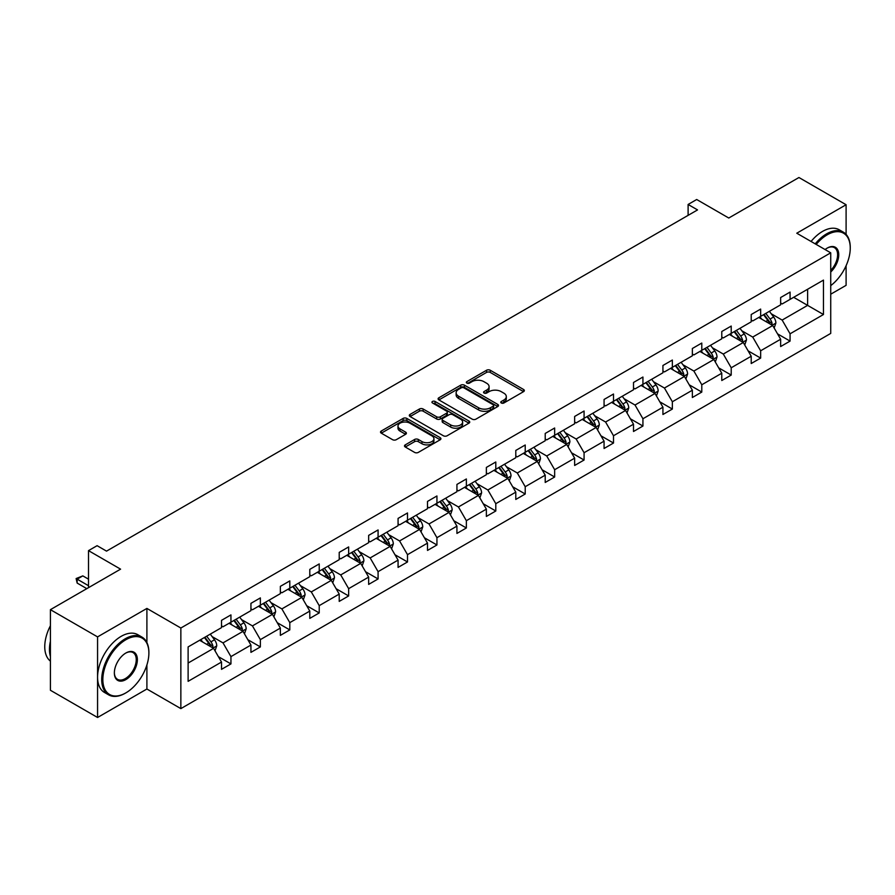 <?xml version="1.0" encoding="UTF-8"?>
<svg xmlns="http://www.w3.org/2000/svg" width="895" height="895" viewBox="0 0 895 895"><rect width="100%" height="100%" fill="white"/><g stroke="black" fill="none" stroke-linecap="round" stroke-linejoin="round"><path stroke-width="1.34" d="M501.312 402.985A1.835 1.063 0 0 0 503.907 402.985L523.586 391.63A2.618 1.51 0 0 0 524.347 390.556A2.618 1.51 0 0 0 523.586 389.493L490.247 370.25A2.618 1.51 0 0 0 486.544 370.25L466.877 381.606A1.835 1.063 0 0 0 466.34 382.355A1.835 1.063 0 0 0 466.877 383.105A1.835 1.063 0 0 0 469.472 383.105L472.012 381.628A8.379 4.833 0 0 1 483.859 381.628L486.645 383.239A8.379 4.833 0 0 1 489.095 386.651A8.379 4.833 0 0 1 486.645 390.075L484.094 391.551A1.835 1.063 0 0 0 483.557 392.301A1.835 1.063 0 0 0 484.094 393.039A1.835 1.063 0 0 0 486.69 393.039L489.229 391.574A8.379 4.833 0 0 1 501.088 391.574L503.863 393.173A8.379 4.833 0 0 1 506.313 396.597A8.379 4.833 0 0 1 503.863 400.02L501.312 401.486A1.835 1.063 0 0 0 500.775 402.235A1.835 1.063 0 0 0 501.312 402.985L501.312 401.486M846.099 234.4L846.099 204.731L798.944 177.512L728.765 218.022L696.69 199.507L688.11 204.463L688.11 215.359M830.728 294.209L846.099 285.337L846.099 265.703M146.903 642.588L146.903 608.421L97.566 636.893L97.566 717.488L50.411 690.269L50.411 609.663L120.579 569.153L88.516 550.638L88.516 587.668M97.566 636.893L50.411 609.663M405.267 444.871A2.618 1.51 0 0 0 404.495 445.934A2.618 1.51 0 0 0 405.267 447.008L414.609 452.4A2.618 1.51 0 0 0 418.312 452.4L440.161 439.792A2.618 1.51 0 0 0 440.933 438.718A2.618 1.51 0 0 0 440.161 437.655L406.833 418.412A2.618 1.51 0 0 0 403.13 418.412L381.281 431.021A2.618 1.51 0 0 0 380.52 432.095A2.618 1.51 0 0 0 381.281 433.158L392.581 439.68A2.618 1.51 0 0 0 396.284 439.68L405.636 434.288A2.618 1.51 0 0 0 406.397 433.214A2.618 1.51 0 0 0 405.636 432.14L400.031 428.906A7.003 4.039 0 0 1 397.984 426.054A7.003 4.039 0 0 1 402.303 422.317A7.003 4.039 0 0 1 409.932 423.19L431.882 435.854A7.003 4.039 0 0 1 433.93 438.718A7.003 4.039 0 0 1 429.611 442.454A7.003 4.039 0 0 1 421.97 441.582L418.312 439.467A2.618 1.51 0 0 0 414.609 439.467L405.267 444.871L405.267 447.008M88.516 550.638L97.096 545.681L106.527 551.13L697.541 209.911L688.11 204.463M146.903 608.421L180.857 628.021L830.728 252.815L830.728 333.421L180.857 708.616L180.857 628.021M846.099 204.731L796.774 233.215L830.728 252.815M472.202 419.151A2.618 1.51 0 0 0 475.905 419.151L497.754 406.543A2.618 1.51 0 0 0 498.515 405.469A2.618 1.51 0 0 0 497.754 404.406L464.427 385.163A2.618 1.51 0 0 0 460.724 385.163L438.874 397.772A2.618 1.51 0 0 0 438.102 398.846A2.618 1.51 0 0 0 438.874 399.908L472.202 419.151M433.214 403.388A1.835 1.063 0 0 1 435.071 403.645L435.071 401.463L468.958 421.03A2.618 1.51 0 0 1 469.73 422.093A2.618 1.51 0 0 1 468.958 423.167L447.108 435.775A2.618 1.51 0 0 1 443.405 435.775L410.078 416.533L410.078 414.396A2.618 1.51 0 0 0 409.306 415.47A2.618 1.51 0 0 0 410.078 416.533M410.078 414.396L419.431 409.004A2.618 1.51 0 0 1 423.134 409.004L436.648 416.801A2.618 1.51 0 0 0 440.351 416.801L446.549 413.221A2.618 1.51 0 0 0 447.321 412.159A2.618 1.51 0 0 0 446.549 411.085L432.486 402.963A1.835 1.063 0 0 1 431.949 402.213A1.835 1.063 0 0 1 433.079 401.228A1.835 1.063 0 0 1 435.071 401.463M188.118 646.917L221.512 627.641L221.512 620.347L230.944 614.899L230.944 622.193L250.936 610.647L250.936 603.353L260.367 597.905L260.367 605.199L280.359 593.653L280.359 586.359L289.801 580.911L289.801 588.216L309.793 576.671L309.793 569.377L319.224 563.928L319.224 571.223L339.216 559.677L339.216 552.383L348.647 546.934L348.647 554.229L368.65 542.683L368.65 535.389L378.082 529.941L378.082 537.246L398.074 525.701L398.074 518.406L407.505 512.958L407.505 520.252L427.508 508.707L427.508 501.413L436.939 495.964L436.939 503.258L456.931 491.713L456.931 484.419L466.362 478.97L466.362 486.276L486.365 474.73L486.365 467.425L495.796 461.988L495.796 469.282L515.788 457.737L515.788 450.442L525.22 444.994L525.22 452.288L545.212 440.743L545.212 433.448L554.654 428L554.654 435.306L574.646 423.76L574.646 416.455L584.077 411.018L584.077 418.312L604.069 406.766L604.069 399.472L613.5 394.024L613.5 401.318L633.503 389.772L633.503 382.478L642.934 377.03L642.934 384.335L662.926 372.79L662.926 365.484L672.358 360.047L672.358 367.342L692.361 355.796L692.361 348.502L701.792 343.053L701.792 350.348L721.784 338.802L721.784 331.508L731.215 326.06L731.215 333.365L751.218 321.82L751.218 314.514L760.649 309.077L760.649 316.371L780.641 304.826L780.641 297.532L790.072 292.083L790.072 299.377L823.467 280.101L823.467 314.514L790.072 333.801L790.072 341.096L780.641 346.544L780.641 339.239L760.649 350.784L760.649 358.089L751.218 363.527L751.218 356.232L731.215 367.778L731.215 375.072L721.784 380.52L721.784 373.226L701.792 384.772L701.792 392.066L692.361 397.514L692.361 390.209L672.358 401.754L672.358 409.06L662.926 414.497L662.926 407.203L642.934 418.748L642.934 426.042L633.503 431.491L633.503 424.196L613.5 435.742L613.5 443.036L604.069 448.484L604.069 441.179L584.077 452.725L584.077 460.03L574.646 465.467L574.646 458.173L554.654 469.718L554.654 477.013L545.212 482.461L545.212 475.167L525.22 486.712L525.22 494.006L515.788 499.455L515.788 492.149L495.796 503.695L495.796 511L486.365 516.437L486.365 509.143L466.362 520.689L466.362 527.983L456.931 533.431L456.931 526.137L436.939 537.682L436.939 544.977L427.508 550.425L427.508 543.12L407.505 554.665L407.505 561.97L398.074 567.408L398.074 560.113L378.082 571.659L378.082 578.953L368.65 584.401L368.65 577.107L348.647 588.653L348.647 595.947L339.216 601.395L339.216 594.09L319.224 605.635L319.224 612.941L309.793 618.378L309.793 611.084L289.801 622.629L289.801 629.923L280.359 635.372L280.359 628.077L260.367 639.623L260.367 646.917L250.936 652.365L250.936 645.06L230.944 656.606L230.944 663.911L221.512 669.348L221.512 662.054L188.118 681.33L188.118 646.917M229.053 623.278L243.015 631.344L223.012 642.89L212.093 636.58M223.012 642.89L230.944 656.606M243.015 631.344L250.936 645.06M221.512 625.896L223.012 626.768L230.944 622.193M258.476 606.295L272.438 614.35L252.446 625.896L241.527 619.597M252.446 625.896L260.367 639.623M272.438 614.35L280.359 628.077M250.936 608.902L252.446 609.775L260.367 605.199M287.91 589.302L301.872 597.357L281.869 608.902L270.95 602.603M281.869 608.902L289.801 622.629M301.872 597.357L309.793 611.084M280.359 591.919L281.869 592.792L289.801 588.216M317.333 572.308L331.295 580.374L311.303 591.919L300.384 585.61M311.303 591.919L319.224 605.635M331.295 580.374L339.216 594.09M309.793 574.926L311.303 575.798L319.224 571.223M346.768 555.325L360.73 563.38L340.726 574.926L329.808 568.627M340.726 574.926L348.647 588.653M360.73 563.38L368.65 577.107M339.216 557.932L340.726 558.804L348.647 554.229M376.191 538.331L390.153 546.386L370.161 557.932L359.242 551.633M370.161 557.932L378.082 571.659M390.153 546.386L398.074 560.113M368.65 540.949L370.161 541.822L378.082 537.246M405.625 521.337L419.576 529.404L399.584 540.949L388.665 534.639M399.584 540.949L407.505 554.665M419.576 529.404L427.508 543.12M398.074 523.955L399.584 524.828L407.505 520.252M435.048 504.355L449.01 512.41L429.018 523.955L418.099 517.657M429.018 523.955L436.939 537.682M449.01 512.41L456.931 526.137M427.508 506.962L429.018 507.834L436.939 503.258M464.483 487.361L478.433 495.416L458.441 506.962L447.522 500.663M458.441 506.962L466.362 520.689M478.433 495.416L486.365 509.143M456.931 489.979L458.441 490.852L466.362 486.276M493.906 470.367L507.868 478.433L487.864 489.979L476.945 483.669M487.864 489.979L495.796 503.695M507.868 478.433L515.788 492.149M486.365 472.985L487.864 473.858L495.796 469.282M523.329 453.385L537.291 461.44L517.299 472.985L506.38 466.687M517.299 472.985L525.22 486.712M537.291 461.44L545.212 475.167M515.788 455.991L517.299 456.864L525.22 452.288M552.763 436.391L566.725 444.446L546.722 455.991L535.803 449.693M546.722 455.991L554.654 469.718M566.725 444.446L574.646 458.173M545.212 439.009L546.722 439.881L554.654 435.306M582.186 419.397L596.148 427.463L576.156 439.009L565.237 432.699M576.156 439.009L584.077 452.725M596.148 427.463L604.069 441.179M574.646 422.015L576.156 422.887L584.077 418.312M611.621 402.414L625.583 410.469L605.579 422.015L594.66 415.716M605.579 422.015L613.5 435.742M625.583 410.469L633.503 424.196M604.069 405.021L605.579 405.894L613.5 401.318M641.044 385.421L655.006 393.476L635.014 405.021L624.095 398.722M635.014 405.021L642.934 418.748M655.006 393.476L662.926 407.203M633.503 388.038L635.014 388.911L642.934 384.335M670.478 368.427L684.429 376.493L664.437 388.038L653.518 381.729M664.437 388.038L672.358 401.754M684.429 376.493L692.361 390.209M662.926 371.045L664.437 371.917L672.358 367.342M699.901 351.444L713.863 359.499L693.871 371.045L682.952 364.746M693.871 371.045L701.792 384.772M713.863 359.499L721.784 373.226M692.361 354.051L693.871 354.923L701.792 350.348M729.335 334.45L743.286 342.505L723.294 354.051L712.375 347.752M723.294 354.051L731.215 367.778M743.286 342.505L751.218 356.232M721.784 337.068L723.294 337.93L731.215 333.365M758.759 317.456L772.721 325.523L752.717 337.068L741.798 330.758M752.717 337.068L760.649 350.784M772.721 325.523L780.641 339.239M751.218 320.074L752.717 320.947L760.649 316.371M793.652 297.308L807.614 305.374L782.152 320.074L771.233 313.765M782.152 320.074L790.072 333.801M823.467 314.514L807.614 305.374L807.614 289.253L823.467 280.101M97.566 717.488L146.903 689.016L180.857 708.616M780.641 303.081L782.152 303.953L790.072 299.377M188.118 663.038L213.581 648.338L199.63 640.272M213.581 648.338L221.512 662.054M777.531 333.846L790.072 341.096M748.097 350.84L760.649 358.089M718.674 367.834L731.215 375.072M689.24 384.816L701.792 392.066M659.816 401.81L672.358 409.06M630.393 418.804L642.934 426.042M600.959 435.798L613.5 443.036M571.536 452.781L584.077 460.03M542.101 469.774L554.654 477.013M512.678 486.768L525.22 494.006M483.244 503.751L495.796 511M453.821 520.745L466.362 527.983M424.387 537.738L436.939 544.977M394.964 554.721L407.505 561.97M365.54 571.715L378.082 578.953M336.106 588.709L348.647 595.947M306.683 605.691L319.224 612.941M277.249 622.685L289.801 629.923M247.826 639.679L260.367 646.917M218.391 656.661L230.944 663.911M146.903 689.016L146.903 664.94M502.05 403.242L503.863 402.202A8.379 4.833 0 0 0 506.313 398.778L506.313 396.597M489.095 386.651L489.095 388.833A8.379 4.833 0 0 1 486.645 392.256L484.833 393.308M523.553 391.652L490.247 372.421A2.618 1.51 0 0 0 486.544 372.421L467.604 383.362M497.754 404.406L497.754 406.543L464.427 387.334A2.618 1.51 0 0 0 460.724 387.334L438.908 399.931M493.123 406.218A1.835 1.063 0 0 0 493.66 405.469A1.835 1.063 0 0 0 493.123 404.719L463.867 387.837A1.835 1.063 0 0 0 461.272 387.837L458.587 389.381A8.379 4.833 0 0 0 456.137 392.804A8.379 4.833 0 0 0 458.587 396.228L478.59 407.773A8.379 4.833 0 0 0 490.438 407.773L493.123 406.218L493.123 408.4A1.835 1.063 0 0 0 493.66 407.65L493.66 405.469M456.137 392.804L456.137 394.986A8.379 4.833 0 0 0 458.587 398.398L458.587 396.228M493.123 408.4L490.438 409.944A8.379 4.833 0 0 1 478.59 409.944L458.587 398.398M410.111 416.555L419.431 411.174L419.431 409.004M447.321 412.159L447.321 414.329A2.618 1.51 0 0 1 446.549 415.403L440.351 418.983A2.618 1.51 0 0 1 436.648 418.983L423.134 411.174A2.618 1.51 0 0 0 419.431 411.174M435.071 403.645L468.924 423.19M450.677 424.901A7.003 4.039 0 0 0 458.307 425.774A7.003 4.039 0 0 0 462.637 422.037A7.003 4.039 0 0 0 460.578 419.184L452.848 414.721A2.618 1.51 0 0 0 449.145 414.721L442.947 418.301A2.618 1.51 0 0 0 442.175 419.375A2.618 1.51 0 0 0 442.947 420.437L450.677 424.901L450.677 427.083A7.003 4.039 0 0 0 458.307 427.955A7.003 4.039 0 0 0 462.637 424.219L462.637 422.037M442.175 419.375L442.175 421.545A2.618 1.51 0 0 0 442.947 422.619L442.947 420.437M450.677 427.083L442.947 422.619M433.93 438.718L433.93 440.899A7.003 4.039 0 0 1 429.611 444.636A7.003 4.039 0 0 1 421.97 443.752L418.312 441.649A2.618 1.51 0 0 0 414.609 441.649L405.301 447.019M397.984 426.054L397.984 428.224A7.003 4.039 0 0 0 400.031 431.088L400.031 428.906M405.603 434.299L400.031 431.088M440.127 439.803L406.833 420.583A2.618 1.51 0 0 0 403.13 420.583L381.315 433.18M774.153 328.006L775.887 322.994A7.071 4.083 -120 0 0 773.627 316.975L769.398 311.315M761.802 319.213L759.967 316.763M771.669 324.919L772.072 323.296A7.071 4.083 -120 0 0 770.047 319.045L765.807 313.384M764.039 314.413L768.704 320.634A3.602 2.081 60 0 1 769.353 321.73L772.072 323.296M763.547 314.693L767.787 320.354A7.071 4.083 60 0 1 769.543 323.688M830.728 285.628A32.544 18.795 120 0 0 850.25 248.083A32.544 18.795 120 0 0 827.237 234.792A32.544 18.795 120 0 0 816.195 244.436M815.211 243.865A33.35 19.254 -60 0 1 826.667 233.819A33.35 19.254 -60 0 1 843.347 232.163A33.35 19.254 -60 0 1 850.25 247.434A33.35 19.254 -60 0 1 850.25 247.758M825.078 249.56A16.278 9.397 -60 0 1 827.237 248.083L827.237 248.083A16.278 9.397 -60 0 1 838.604 252.77A16.278 9.397 -60 0 1 830.728 272.013M811.06 241.471A33.35 19.254 -60 0 1 822.516 231.425A33.35 19.254 -60 0 1 839.197 229.769L843.347 232.163M830.728 270.435A15.472 8.939 120 0 0 834.409 247.647A15.472 8.939 120 0 0 826.946 248.251M125.3 693.2L125.871 692.875A32.544 18.795 120 0 0 148.883 653.014A32.544 18.795 120 0 0 125.871 639.724A32.544 18.795 120 0 0 102.847 679.585A32.544 18.795 120 0 0 125.871 692.875L125.3 693.2A33.35 19.254 -60 0 1 108.631 694.856A33.35 19.254 -60 0 1 103.518 668.129A33.35 19.254 -60 0 1 125.3 638.75A33.35 19.254 -60 0 1 141.969 637.095A33.35 19.254 -60 0 1 148.883 652.365A33.35 19.254 -60 0 1 148.883 652.69M125.871 679.585A16.278 9.397 -60 0 1 114.359 672.95A16.278 9.397 -60 0 1 125.871 653.014L125.871 653.014A16.278 9.397 -60 0 1 137.371 659.66A16.278 9.397 -60 0 1 125.871 679.585M114.359 672.615A15.472 8.939 120 0 0 117.558 679.372A15.472 8.939 120 0 0 125.3 678.611A15.472 8.939 120 0 0 135.413 664.974A15.472 8.939 120 0 0 133.042 652.578A15.472 8.939 120 0 0 125.58 653.182M108.631 694.856L104.48 692.462A33.35 19.254 -60 0 1 99.367 665.735A33.35 19.254 -60 0 1 121.149 636.356A33.35 19.254 -60 0 1 137.819 634.7L141.969 637.095M50.411 656.505A33.35 19.254 -60 0 1 50.411 641.256M50.411 661.125A33.35 19.254 -60 0 1 50.411 625.739M744.718 344.989L746.464 339.977A7.071 4.083 -120 0 0 744.204 333.958L739.964 328.308M732.367 336.207L730.533 333.757M742.246 341.912L742.637 340.279A7.071 4.083 -120 0 0 740.624 336.028L736.384 330.378M734.616 331.396L739.27 337.628A3.602 2.081 60 0 1 739.93 338.713L742.637 340.279M734.124 331.687L738.353 337.337A7.071 4.083 60 0 1 740.12 340.682M715.295 361.983L717.029 356.971A7.071 4.083 -120 0 0 714.769 350.952L710.54 345.302M702.944 353.201L701.109 350.739M712.823 358.895L713.214 357.273A7.071 4.083 -120 0 0 711.189 353.022L706.96 347.372M705.182 348.39L709.847 354.61A3.602 2.081 60 0 1 710.496 355.707L713.214 357.273M704.689 348.681L708.929 354.331A7.071 4.083 60 0 1 710.686 357.664M685.872 378.977L687.606 373.965A7.071 4.083 -120 0 0 685.346 367.946L681.106 362.285M673.51 370.183L671.675 367.733M683.388 375.889L683.791 374.267A7.071 4.083 -120 0 0 681.766 370.015L677.526 364.354M675.759 365.384L680.413 371.604A3.602 2.081 60 0 1 681.073 372.7L683.791 374.267M675.266 365.663L679.495 371.324A7.071 4.083 60 0 1 681.263 374.658M656.438 395.959L658.172 390.958A7.071 4.083 -120 0 0 655.923 384.928L651.683 379.279M644.087 387.177L642.252 384.727M653.965 392.883L654.357 391.249A7.071 4.083 -120 0 0 652.332 386.998L648.103 381.348M646.324 382.366L650.989 388.598A3.602 2.081 60 0 1 651.638 389.683L654.357 391.249M645.832 382.657L650.072 388.307A7.071 4.083 60 0 1 651.828 391.652M627.015 412.953L628.749 407.941A7.071 4.083 -120 0 0 626.489 401.922L622.26 396.272M614.664 404.171L612.818 401.71M624.531 409.865L624.934 408.243A7.071 4.083 -120 0 0 622.909 403.992L618.669 398.342M616.901 399.36L621.555 405.58A3.602 2.081 60 0 1 622.215 406.677L624.934 408.243M616.409 399.651L620.638 405.301A7.071 4.083 60 0 1 622.405 408.635M597.58 429.947L599.314 424.935A7.071 4.083 -120 0 0 597.066 418.916L592.826 413.255M585.229 421.153L583.395 418.703M595.108 426.859L595.499 425.237A7.071 4.083 -120 0 0 593.474 420.986L589.246 415.325M587.467 416.354L592.132 422.574A3.602 2.081 60 0 1 592.792 423.671L595.499 425.237M586.975 416.634L591.215 422.295A7.071 4.083 60 0 1 592.971 425.628M568.157 446.929L569.891 441.929A7.071 4.083 -120 0 0 567.631 435.899L563.403 430.249M555.806 438.147L553.971 435.697M565.674 443.853L566.076 442.219A7.071 4.083 -120 0 0 564.051 437.968L559.811 432.319M558.044 433.337L562.709 439.568A3.602 2.081 60 0 1 563.358 440.653L566.076 442.219M557.551 433.627L561.791 439.277A7.071 4.083 60 0 1 563.548 442.622M538.723 463.923L540.457 458.911A7.071 4.083 -120 0 0 538.208 452.892L533.968 447.243M526.372 455.141L524.537 452.691M536.25 460.835L536.642 459.213A7.071 4.083 -120 0 0 534.617 454.962L530.388 449.312M528.621 450.33L533.275 456.551A3.602 2.081 60 0 1 533.935 457.647L536.642 459.213M528.117 450.621L532.357 456.271A7.071 4.083 60 0 1 534.125 459.605M509.3 480.917L511.034 475.905A7.071 4.083 -120 0 0 508.774 469.886L504.545 464.225M496.949 472.124L495.114 469.674M506.816 477.829L507.219 476.207A7.071 4.083 -120 0 0 505.194 471.956L500.954 466.295M499.186 467.324L503.851 473.544A3.602 2.081 60 0 1 504.5 474.641L507.219 476.207M498.694 467.604L502.934 473.265A7.071 4.083 60 0 1 504.69 476.599M479.865 497.9L481.611 492.899A7.071 4.083 -120 0 0 479.351 486.869L475.111 481.219M467.514 489.117L465.68 486.667M477.393 494.823L477.785 493.201A7.071 4.083 -120 0 0 475.771 488.938L471.531 483.289M469.763 484.307L474.417 490.538A3.602 2.081 60 0 1 475.077 491.623L477.785 493.201M469.271 484.598L473.5 490.247A7.071 4.083 60 0 1 475.267 493.592M450.442 514.894L452.176 509.881A7.071 4.083 -120 0 0 449.916 503.863L445.688 498.213M438.091 506.111L436.257 503.661M447.97 511.806L448.361 510.184A7.071 4.083 -120 0 0 446.336 505.932L442.096 500.283M440.329 501.301L444.994 507.521A3.602 2.081 60 0 1 445.643 508.617L448.361 510.184M439.837 501.592L444.077 507.241A7.071 4.083 60 0 1 445.833 510.575M421.019 531.887L422.753 526.875A7.071 4.083 -120 0 0 420.493 520.856L416.253 515.196M408.657 523.094L406.822 520.644M418.536 528.8L418.938 527.177A7.071 4.083 -120 0 0 416.913 522.926L412.673 517.265M410.906 518.294L415.56 524.515A3.602 2.081 60 0 1 416.22 525.611L418.938 527.177M410.413 518.574L414.642 524.235A7.071 4.083 60 0 1 416.41 527.569M391.585 548.87L393.319 543.869A7.071 4.083 -120 0 0 391.07 537.839L386.83 532.189M379.234 540.088L377.399 537.638M389.112 545.793L389.504 544.171A7.071 4.083 -120 0 0 387.479 539.909L383.25 534.259M381.471 535.277L386.137 541.509A3.602 2.081 60 0 1 386.785 542.594L389.504 544.171M380.979 535.568L385.219 541.218A7.071 4.083 60 0 1 386.976 544.563M362.162 565.864L363.896 560.852A7.071 4.083 -120 0 0 361.636 554.833L357.407 549.183M349.811 557.082L347.965 554.631M359.678 562.776L360.081 561.154A7.071 4.083 -120 0 0 358.056 556.903L353.816 551.253M352.048 552.271L356.702 558.491A3.602 2.081 60 0 1 357.362 559.588L360.081 561.154M351.556 552.562L355.785 558.211A7.071 4.083 60 0 1 357.553 561.545M332.727 582.858L334.461 577.846A7.071 4.083 -120 0 0 332.213 571.827L327.973 566.166M320.376 574.064L318.542 571.614M330.255 579.77L330.647 578.148A7.071 4.083 -120 0 0 328.622 573.896L324.393 568.236M322.614 569.265L327.279 575.485A3.602 2.081 60 0 1 327.939 576.581L330.647 578.148M322.122 569.544L326.362 575.205A7.071 4.083 60 0 1 328.118 578.539M303.304 599.84L305.038 594.839A7.071 4.083 -120 0 0 302.778 588.809L298.55 583.16M290.953 591.058L289.119 588.608M300.821 596.764L301.223 595.141A7.071 4.083 -120 0 0 299.198 590.879L294.958 585.229M293.191 586.259L297.856 592.479A3.602 2.081 60 0 1 298.505 593.564L301.223 595.141M292.699 586.538L296.939 592.188A7.071 4.083 60 0 1 298.695 595.533M273.87 616.834L275.604 611.822A7.071 4.083 -120 0 0 273.355 605.803L269.115 600.153M261.519 608.052L259.684 605.602M271.398 613.746L271.789 612.124A7.071 4.083 -120 0 0 269.764 607.873L265.535 602.223M263.768 603.241L268.422 609.461A3.602 2.081 60 0 1 269.082 610.558L271.789 612.124M263.264 603.532L267.504 609.182A7.071 4.083 60 0 1 269.272 612.516M244.447 633.828L246.181 628.816A7.071 4.083 -120 0 0 243.921 622.797L239.692 617.136M232.096 625.034L230.261 622.584M241.963 630.74L242.366 629.118A7.071 4.083 -120 0 0 240.341 624.867L236.101 619.206M234.333 620.235L238.999 626.455A3.602 2.081 60 0 1 239.647 627.552L242.366 629.118M233.841 620.515L238.081 626.176A7.071 4.083 60 0 1 239.838 629.509M215.013 650.81L216.758 645.81A7.071 4.083 -120 0 0 214.498 639.791L210.258 634.13M202.662 642.028L200.827 639.578M212.54 647.734L212.932 646.112A7.071 4.083 -120 0 0 210.918 641.849L206.678 636.2M204.91 637.229L209.564 643.449A3.602 2.081 60 0 1 210.224 644.534L212.932 646.112M204.418 637.509L208.647 643.158A7.071 4.083 60 0 1 210.415 646.503M88.516 579.177L82.821 575.888L77.16 579.154L88.516 585.71M77.16 583.07L76.12 578.55L77.16 579.154L77.16 583.07L86.815 588.653M76.12 578.55L82.821 575.888M503.863 402.202L503.863 400.02M484.094 393.039L484.094 391.551M486.645 392.256L486.645 390.075M466.877 383.105L466.877 381.606M486.544 372.421L486.544 370.25M490.247 372.421L490.247 370.25M523.586 391.63L523.586 389.493M438.874 399.908L438.874 397.772M460.724 387.334L460.724 385.163M464.427 387.334L464.427 385.163M478.59 409.944L478.59 407.773M490.438 409.944L490.438 407.773M423.134 411.174L423.134 409.004M436.648 418.983L436.648 416.801M440.351 418.983L440.351 416.801M446.549 415.403L446.549 413.221M468.958 423.167L468.958 421.03M414.609 441.649L414.609 439.467M418.312 441.649L418.312 439.467M421.97 443.752L421.97 441.582M405.636 434.288L405.636 432.14M381.281 433.158L381.281 431.021M403.13 420.583L403.13 418.412M406.833 420.583L406.833 418.412M440.161 439.792L440.161 437.655M772.206 325.221L775.842 323.129M770.047 319.045L773.627 316.975M765.773 321.506L767.787 320.354M742.783 342.214L746.408 340.122M740.624 336.028L744.204 333.958M736.339 338.5L738.353 337.337M713.349 359.208L716.984 357.105M711.189 353.022L714.769 350.952M706.916 355.494L708.929 354.331M683.925 376.191L687.561 374.099M681.766 370.015L685.346 367.946M677.493 372.477L679.495 371.324M654.491 393.185L658.127 391.093M652.332 386.998L655.923 384.928M648.058 389.47L650.072 388.307M625.068 410.178L628.704 408.075M622.909 403.992L626.489 401.922M618.635 406.464L620.638 405.301M595.645 427.161L599.27 425.069M593.474 420.986L597.066 418.916M589.201 423.447L591.215 422.295M566.211 444.155L569.846 442.063M564.051 437.968L567.631 435.899M559.778 440.441L561.791 439.277M536.787 461.149L540.412 459.045M534.617 454.962L538.208 452.892M530.343 457.434L532.357 456.271M507.353 478.131L510.989 476.039M505.194 471.956L508.774 469.886M500.92 474.417L502.934 473.265M477.93 495.125L481.555 493.033M475.771 488.938L479.351 486.869M471.486 491.411L473.5 490.247M448.496 512.119L452.132 510.016M446.336 505.932L449.916 503.863M442.063 508.405L444.077 507.241M419.073 529.113L422.708 527.01M416.913 522.926L420.493 520.856M412.64 525.387L414.642 524.235M389.638 546.095L393.274 544.003M387.479 539.909L391.07 537.839M383.205 542.381L385.219 541.218M360.215 563.089L363.851 560.986M358.056 556.903L361.636 554.833M353.782 559.375L355.785 558.211M330.792 580.083L334.417 577.98M328.622 573.896L332.213 571.827M324.348 576.358L326.362 575.205M301.358 597.066L304.994 594.974M299.198 590.879L302.778 588.809M294.925 593.351L296.939 592.188M271.935 614.059L275.559 611.956M269.764 607.873L273.355 605.803M265.491 610.345L267.504 609.182M242.5 631.053L246.136 628.95M240.341 624.867L243.921 622.797M236.067 627.328L238.081 626.176M213.077 648.036L216.702 645.944M210.918 641.849L214.498 639.791M206.633 644.322L208.647 643.158M850.25 248.083L850.25 247.434M148.883 653.014L148.883 652.365"/></g></svg>
